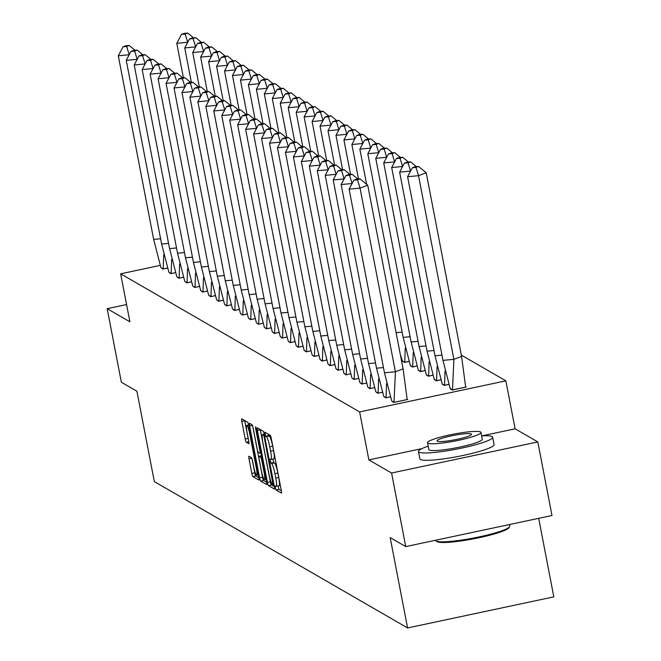 <?xml version="1.0" encoding="UTF-8"?>
<svg xmlns="http://www.w3.org/2000/svg" width="661" height="661" viewBox="0 0 661 661"><rect width="100%" height="100%" fill="white"/><g stroke="black" fill="none" stroke-linecap="round" stroke-linejoin="round"><path stroke-width="0.99" d="M275.298 487.76L276.042 489.983L281.363 493.065A2.966 0.43 -102 0 0 281.421 493.073A2.966 0.43 -102 0 0 281.305 490.462L271.291 438.466A2.966 0.43 -102 0 0 270.233 435.285L264.871 432.203L265.697 436.252L266.383 436.657A9.494 1.388 -102 0 1 269.762 446.819L270.597 451.157A9.494 1.388 -102 0 1 270.969 459.519A9.494 1.388 -102 0 1 270.779 459.478L270.043 459.065L270.126 460.899L271.555 463.518A9.494 1.388 -102 0 1 274.935 473.689L275.769 478.019A9.494 1.388 -102 0 1 276.141 486.38A9.494 1.388 -102 0 1 275.951 486.339L275.216 485.934L275.298 487.76M278.066 485.975L278.967 489.363L281.363 490.751M268.002 433.996L269.308 436.029L266.383 436.657M272.886 459.106L273.794 462.502L274.48 462.898L271.555 463.518M537.806 441.928L551.976 515.506L405.747 546.597L391.576 473.02L537.806 441.928L515.101 428.815L505.863 380.843L359.634 411.927L120.657 273.819L160.144 265.425M126.573 304.547L107.189 308.67L129.895 321.791L120.657 273.819M405.747 546.597L390.18 537.6L407.581 627.95L154.319 481.588L136.918 391.238L121.36 382.248L107.189 308.67M248.966 456.239A2.966 0.43 -102 0 0 248.908 456.23A2.966 0.43 -102 0 0 249.023 458.841L251.833 473.433A2.966 0.43 -102 0 0 252.89 476.606L258.798 480.026A2.966 0.43 -102 0 0 258.864 480.035A2.966 0.43 -102 0 0 258.748 477.424L248.734 425.428A2.966 0.43 -102 0 0 247.677 422.247L241.769 418.834A2.966 0.43 -102 0 0 241.703 418.818A2.966 0.43 -102 0 0 241.819 421.429L245.214 439.053A2.966 0.43 -102 0 0 246.272 442.234L248.8 443.696A2.966 0.43 -102 0 0 248.858 443.705A2.966 0.43 -102 0 0 248.743 441.094L247.065 432.352A7.932 1.157 -102 0 1 246.751 425.37A7.932 1.157 -102 0 1 249.742 433.905L256.336 468.137A7.932 1.157 -102 0 1 256.642 475.127A7.932 1.157 -102 0 1 253.65 466.583L252.552 460.882A2.966 0.43 -102 0 0 251.502 457.701L248.966 456.239M421.949 448.612L368.871 459.899L391.576 473.02M368.871 459.899L359.634 411.927M267.408 482.431A2.966 0.43 -102 0 0 268.465 485.612L274.373 489.024A2.966 0.43 -102 0 0 274.439 489.041A2.966 0.43 -102 0 0 274.323 486.422L264.309 434.426A2.966 0.43 -102 0 0 263.252 431.253L257.344 427.832A2.966 0.43 -102 0 0 257.278 427.824A2.966 0.43 -102 0 0 257.393 430.435L267.408 482.431L270.332 481.811A2.966 0.43 -102 0 0 271.39 484.984L274.373 486.711M266.59 484.521L260.682 481.109A2.966 0.43 -102 0 1 259.624 477.928L249.61 425.932A2.966 0.43 -102 0 1 249.494 423.321A2.966 0.43 -102 0 1 249.552 423.337L252.081 424.792A2.966 0.43 -102 0 1 253.138 427.973L257.203 449.059A2.966 0.43 -102 0 0 258.261 452.24L259.938 453.206A2.966 0.43 -102 0 0 259.996 453.223A2.966 0.43 -102 0 0 259.88 450.612L255.65 428.659L255.567 426.824L256.352 429.063L266.532 481.927A2.966 0.43 -102 0 1 266.647 484.538A2.966 0.43 -102 0 1 266.59 484.521L266.697 484.496M407.581 627.95L553.811 596.866L538.69 518.331M461.32 355.097L505.863 380.843M391.7 400.938L393.65 402.458L407.688 399.475L407.159 399.17M450.191 388.503L452.141 390.023L466.179 387.04L465.65 386.735M383.735 396.336L385.694 397.856L390.304 396.881M442.234 383.901L444.184 385.421L448.794 384.446M375.779 391.733L377.737 393.262L382.347 392.279M434.269 379.307L436.227 380.827L440.837 379.844M367.822 387.139L369.772 388.66L374.39 387.677M426.312 374.704L428.27 376.225L432.881 375.241M359.865 382.537L361.815 384.058L366.425 383.074M418.355 370.102L420.305 371.622L424.924 370.639M351.9 377.935L353.858 379.455L358.469 378.48M410.398 365.5L412.348 367.02L416.959 366.045M343.943 373.341L345.901 374.861L350.512 373.878M402.433 360.906L404.392 362.426L409.002 361.443M335.986 368.739L337.936 370.259L342.555 369.276M328.03 364.137L329.979 365.657L334.59 364.682M320.064 359.543L322.023 361.063L326.633 360.08M312.108 354.94L314.058 356.461L318.676 355.478M304.151 350.338L306.101 351.859L310.711 350.884M296.186 345.744L298.144 347.265L302.755 346.281M288.229 341.142L290.187 342.662L294.798 341.679M280.272 336.54L282.222 338.06L286.841 337.085M272.315 331.946L274.265 333.466L278.876 332.483M264.35 327.344L266.309 328.864L270.919 327.881M256.394 322.742L258.344 324.262L262.962 323.279M248.437 318.139L250.387 319.66L254.997 318.685M240.472 313.545L242.43 315.066L247.04 314.082M232.515 308.943L234.473 310.463L239.084 309.48M224.558 304.341L226.508 305.861L231.127 304.886M216.601 299.747L218.551 301.267L223.162 300.284M208.636 295.145L210.595 296.665L215.205 295.682M200.68 290.543L202.63 292.063L207.248 291.088M192.723 285.949L194.673 287.469L199.283 286.486M184.758 281.346L186.716 282.867L191.326 281.883M176.801 276.744L178.759 278.264L183.37 277.29M168.844 272.15L170.794 273.671L175.413 272.687M160.887 267.548L162.837 269.068L167.448 268.085M278.876 485.719A9.494 1.388 -102 0 0 279.066 485.761A9.494 1.388 -102 0 0 278.694 477.399L275.769 478.019M274.48 462.898A9.494 1.388 -102 0 1 277.86 473.069L278.694 477.399M273.704 458.85A9.494 1.388 -102 0 0 273.894 458.891A9.494 1.388 -102 0 0 273.522 450.538L270.597 451.157M269.308 436.029A9.494 1.388 -102 0 1 272.687 446.2L273.522 450.538M260.269 429.526A2.966 0.43 -102 0 0 260.318 429.815L270.332 481.811M273.043 484.662L264.218 437.202L263.475 434.971L262.748 434.558A9.494 1.388 -102 0 0 262.557 434.517A9.494 1.388 -102 0 0 262.929 442.87L268.936 474.069A9.494 1.388 -102 0 0 272.315 484.24L273.043 484.662M266.581 482.208L263.607 480.489L260.682 481.109M252.692 426.138L262.549 477.308A2.966 0.43 -102 0 0 263.607 480.489M261.417 470.946A7.932 1.157 -102 0 0 264.4 479.481A7.932 1.157 -102 0 0 264.094 472.491L261.773 460.428A2.966 0.43 -102 0 0 260.715 457.255L259.038 456.28A2.966 0.43 -102 0 0 258.972 456.272A2.966 0.43 -102 0 0 259.087 458.883L261.417 470.946M244.694 420.528A2.966 0.43 -102 0 0 244.744 420.809L248.139 438.433A2.966 0.43 -102 0 0 248.586 440.267M252.105 459.048L254.758 472.805A2.966 0.43 -102 0 0 255.815 475.986L258.798 477.713M515.101 428.815L481.869 435.872M461.576 356.411L453.892 359.328L418.529 175.686L426.213 172.769L461.576 356.411L465.675 387.148M450.281 388.949L442.969 360.369L407.597 176.727L412.332 167.762L415.976 167.415L418.537 166.44L414.893 166.787L412.332 167.762M442.969 360.369L453.892 359.328L452.504 389.883L465.666 387.09M450.207 388.561L452.521 389.94M426.213 172.769L418.537 166.44M415.976 167.415L418.529 175.686L407.597 176.727M403.086 368.846L367.723 185.204L360.038 188.121L395.402 371.763L384.471 372.804L391.717 400.996L394.014 402.318L395.402 371.763L403.086 368.846L407.184 399.583M394.022 402.375L407.176 399.525M349.107 189.162L353.842 180.197L357.485 179.85L360.038 188.121L349.107 189.162L384.471 372.804M357.485 179.85L360.047 178.875L356.403 179.222L353.842 180.197M367.723 185.204L360.047 178.875M435.558 540.252L435.582 540.376A37.776 4.875 -10.9 0 0 436.02 540.938A37.776 4.875 -10.9 0 0 436.128 541.004A37.776 4.875 -10.9 0 0 473.929 537.963A37.776 4.875 -10.9 0 0 509.581 526.776L508.871 527.817A36.876 4.759 169.1 0 1 474.061 538.732A36.876 4.759 169.1 0 1 437.169 541.706A36.876 4.759 169.1 0 1 437.07 541.64A36.876 4.759 169.1 0 1 436.979 541.574M509.581 526.776A37.776 4.875 -10.9 0 0 509.78 526.09L509.482 524.537M428.212 446.175A37.776 4.875 -10.9 0 0 418.471 451.504A37.776 4.875 -10.9 0 0 419.008 452.132A37.776 4.875 -10.9 0 0 459.23 448.604A37.776 4.875 -10.9 0 0 492.668 437.21A37.776 4.875 -10.9 0 0 492.123 436.582A37.776 4.875 -10.9 0 0 481.638 435.888M418.471 451.504L419.884 458.858A37.776 4.875 -10.9 0 0 420.429 459.486A37.776 4.875 -10.9 0 0 460.643 455.966A37.776 4.875 -10.9 0 0 494.081 444.572L492.668 437.21M480.977 432.443L482.274 439.21A27.2 3.512 169.1 0 1 458.205 447.414A27.2 3.512 169.1 0 1 429.245 449.951A27.2 3.512 169.1 0 1 428.857 449.497L427.551 442.73A27.2 3.512 -10.9 0 0 427.94 443.184A27.2 3.512 -10.9 0 0 456.9 440.647A27.2 3.512 -10.9 0 0 480.977 432.443A27.2 3.512 -10.9 0 0 480.588 431.988A27.2 3.512 -10.9 0 0 451.628 434.525A27.2 3.512 -10.9 0 0 427.551 442.73M471.227 433.98A17.533 2.264 -10.9 0 0 452.562 435.616A17.533 2.264 -10.9 0 0 437.053 440.904A17.533 2.264 -10.9 0 0 437.301 441.193A17.533 2.264 -10.9 0 0 455.958 439.557A17.533 2.264 -10.9 0 0 471.475 434.277A17.533 2.264 -10.9 0 0 471.227 433.98M442.325 384.347L435.004 355.775L399.641 172.124L404.375 163.16L408.019 162.813L410.58 161.838L406.936 162.185L404.375 163.16M445.035 371.127L444.547 385.289L448.778 384.388M441.953 355.114L435.004 355.775M442.25 383.958L444.556 385.346M408.019 162.813L410.572 171.092L399.641 172.124M416.405 166.646L410.58 161.838M434.368 379.753L427.047 351.173L391.684 167.522L396.41 158.557L400.054 158.21L402.615 157.244L398.971 157.591L396.41 158.557M437.078 366.525L436.591 380.686L440.821 379.786M433.996 350.512L427.047 351.173M434.294 379.356L436.599 380.744M400.054 158.21L402.615 166.489L391.684 167.522M408.44 162.044L402.615 157.244M426.411 375.151L419.091 346.571L383.719 162.928L388.453 153.963L392.097 153.616L394.658 152.641L391.015 152.988L388.453 153.963M429.121 361.922L428.625 376.084L432.864 375.184M426.031 345.91L419.091 346.571M426.337 374.762L428.642 376.142M394.658 161.879L383.719 162.928M400.483 157.442L394.658 152.641M394.65 161.887L392.097 153.616M418.446 370.548L411.125 341.977L375.762 158.326L380.496 149.361L384.14 149.014L386.702 148.039L383.058 148.386L380.496 149.361M421.156 357.328L420.669 371.49L424.899 370.59M418.074 341.316L411.125 341.977M418.372 370.16L420.677 371.548M384.14 149.014L386.693 157.293L375.762 158.326M392.527 152.84L386.702 148.039M410.489 365.946L403.169 337.374L367.805 153.724L372.54 144.759L376.175 144.412L378.736 143.445L375.093 143.792L372.54 144.759M413.199 352.726L412.712 366.888L416.942 365.987M410.117 336.713L403.169 337.374M410.415 365.558L412.72 366.946M376.175 144.412L378.736 152.691L367.805 153.724M384.57 148.246L378.736 143.445M383.463 367.549L376.514 368.21L383.76 396.393L386.057 397.724L386.545 383.562M386.065 397.782L390.287 396.823M352.09 183.518L341.15 184.559L376.514 368.21M341.15 184.559L345.885 175.595L349.52 175.248L352.082 183.518M349.52 175.248L352.082 174.273L348.438 174.62L345.885 175.595M357.915 179.081L352.082 174.273M375.498 362.947L368.557 363.608L375.803 391.791L378.1 393.121L378.588 378.96M378.109 393.179L382.331 392.221M333.194 179.957L337.92 170.992L341.563 170.645L344.125 178.924L333.194 179.957L368.557 363.608M341.563 170.645L344.125 169.679L340.481 170.026L337.92 170.992M349.95 174.479L344.125 169.679M367.541 358.345L360.6 359.006L367.838 387.197L370.135 388.519L370.623 374.357M370.152 388.577L374.366 387.619M336.168 174.314L325.229 175.363L360.6 359.006M325.229 175.363L329.963 166.39L333.607 166.051L336.16 174.322M333.607 166.051L336.168 165.076L332.524 165.424L329.963 166.39M341.993 169.877L336.168 165.076M359.584 353.742L352.635 354.403L359.881 382.595L362.178 383.917L362.666 369.763M362.187 383.983L366.409 383.025M328.211 169.72L317.272 170.761L352.635 354.403M317.272 170.761L322.006 161.796L325.65 161.449L328.203 169.72M325.65 161.449L328.211 160.474L324.568 160.821L322.006 161.796M334.036 165.275L328.211 160.474M351.627 349.148L344.678 349.809L351.925 377.993L354.222 379.323L354.709 365.161M354.23 379.381L358.452 378.423M309.315 166.159L314.041 157.194L317.685 156.847L320.246 165.118L309.315 166.159L344.678 349.809M317.685 156.847L320.246 155.872L316.602 156.219L314.041 157.194M326.071 160.681L320.246 155.872M402.532 361.352L400.376 354.767M405.243 348.124L404.755 362.286L408.985 361.385M370.78 148.081L359.848 149.122L366.615 184.295M402.152 332.111L396.121 332.69M402.458 360.964L404.763 362.344M370.771 148.089L368.218 139.818L370.78 138.843L367.136 139.19L364.575 140.157L368.218 139.818M376.605 143.644L370.78 138.843M359.848 149.122L364.575 140.157M343.662 344.546L336.722 345.207L343.96 373.399L346.257 374.721L346.752 360.559M346.273 374.779L350.495 373.82M312.289 160.516L301.35 161.557L336.722 345.207M301.35 161.557L306.084 152.592L309.728 152.245L312.281 160.524M309.728 152.245L312.289 151.278L308.646 151.625L306.084 152.592M318.115 156.079L312.289 151.278M368.648 139.041L362.823 134.241L359.179 134.588L356.618 135.563L360.262 135.216L362.815 143.495L351.883 144.528L358.526 179.015M351.883 144.528L356.618 135.563M360.262 135.216L362.823 134.241M335.705 339.944L328.757 340.605L336.003 368.797L338.3 370.119L338.787 355.965M338.308 370.177L342.53 369.226M304.333 155.922L293.393 156.963L328.757 340.605M293.393 156.963L298.128 147.998L301.771 147.651L304.324 155.922M301.771 147.651L304.333 146.676L300.689 147.023L298.128 147.998M310.158 151.476L304.333 146.676M360.691 134.447L354.866 129.639L351.222 129.986L348.661 130.961L352.305 130.614L354.858 138.893L343.927 139.925L350.57 174.421M343.927 139.925L348.661 130.961M352.305 130.614L354.866 129.639M327.749 335.35L320.8 336.011L328.046 364.194L330.343 365.525L330.83 351.363M330.351 365.583L334.573 364.624M285.436 152.361L290.171 143.396L293.806 143.049L296.368 151.319L285.436 152.361L320.8 336.011M293.806 143.049L296.368 142.074L292.724 142.421L290.171 143.396M302.201 146.882L296.368 142.074M346.901 134.282L335.97 135.323L342.613 169.819M346.901 134.29L344.34 126.011L346.901 125.045L343.257 125.392L340.696 126.358L344.34 126.011M352.726 129.845L346.901 125.045M335.97 135.323L340.696 126.358M319.784 330.748L312.843 331.409L320.089 359.592L322.386 360.923L322.874 346.761M322.394 360.98L326.617 360.022M288.403 146.717L277.48 147.758L282.206 138.793L285.849 138.446L288.411 146.734M277.48 147.758L312.843 331.409M285.849 138.446L288.411 137.48L284.767 137.827L282.206 138.793M294.236 142.28L288.411 137.48M344.769 125.243L338.944 120.442L335.301 120.789L332.739 121.764L336.383 121.417L338.936 129.696L328.005 130.729L334.648 165.217M328.005 130.729L332.739 121.764M336.383 121.417L338.944 120.442M311.827 326.146L304.886 326.807L312.124 354.998L314.421 356.32L314.909 342.167M314.438 356.378L318.652 355.42M280.454 142.115L269.514 143.164L304.886 326.807M269.514 143.164L274.249 134.2L277.893 133.853L280.446 142.123M277.893 133.853L280.454 132.878L276.81 133.225L274.249 134.2M286.279 137.678L280.454 132.878M336.813 120.649L330.987 115.84L327.344 116.187L324.782 117.162L328.426 116.815L330.979 125.094L320.048 126.127L326.691 160.623M320.048 126.127L324.782 117.162M328.426 116.815L330.987 115.84M303.87 321.552L296.921 322.213L304.167 350.396L306.464 351.726L306.952 337.564M306.473 351.784L310.695 350.826M261.558 138.562L266.292 129.597L269.936 129.25L272.489 137.521L261.558 138.562L296.921 322.213M269.936 129.25L272.497 128.275L268.853 128.622L266.292 129.597M278.322 133.084L272.497 128.275M323.022 120.5L312.091 121.525L318.734 156.021M328.856 116.047L323.022 111.246L319.379 111.593L316.826 112.56L320.461 112.213L323.022 111.246M312.091 121.525L316.826 112.56M323.022 120.484L320.461 112.213M295.913 316.95L288.964 317.611L296.211 345.794L298.508 347.124L298.995 332.962M298.516 347.182L302.738 346.224M264.532 132.919L253.601 133.96L258.327 124.995L261.971 124.648L264.532 132.927M253.601 133.96L288.964 317.611M261.971 124.648L264.532 123.681L260.888 124.028L258.327 124.995M270.357 128.482L264.532 123.681M320.891 111.445L315.066 106.644L311.422 106.991L308.861 107.966L312.504 107.619L315.066 115.898L304.134 116.931L310.777 151.419M304.134 116.931L308.861 107.966M312.504 107.619L315.066 106.644M287.948 312.347L281.008 313.008L288.254 341.2L290.543 342.522L291.038 328.36M290.559 342.58L294.781 341.621M256.575 128.317L245.636 129.366L281.008 313.008M245.636 129.366L250.37 120.401L254.014 120.054L256.567 128.325M254.014 120.054L256.575 119.079L252.932 119.426L250.37 120.401M262.4 123.88L256.575 119.079M312.934 106.851L307.109 102.042L303.465 102.389L300.904 103.364L304.547 103.017L307.101 111.296L296.169 112.329L302.812 146.825M296.169 112.329L300.904 103.364M304.547 103.017L307.109 102.042M279.991 307.753L273.043 308.414L280.289 336.598L282.586 337.928L283.073 323.766M282.594 337.986L286.816 337.027M237.679 124.764L242.413 115.799L246.057 115.452L248.61 123.723L237.679 124.764L273.043 308.414M246.057 115.452L248.619 114.477L244.975 114.824L242.413 115.799M254.444 119.286L248.619 114.477M299.144 106.694L288.213 107.726L294.856 142.222M304.977 102.248L299.152 97.448L295.508 97.795L292.947 98.762L296.591 98.415L299.152 97.448M288.213 107.726L292.947 98.762M299.144 106.685L296.591 98.415M272.035 303.151L265.086 303.812L272.332 331.996L274.629 333.326L275.116 319.164M274.637 333.384L278.859 332.425M240.654 119.12L229.722 120.162L234.457 111.197L238.092 110.85L240.654 119.129M229.722 120.162L265.086 303.812M238.092 110.85L240.654 109.883L237.01 110.23L234.457 111.197M246.487 114.684L240.654 109.883M297.012 97.646L291.187 92.846L287.543 93.193L284.982 94.168L288.626 93.821L291.187 102.1L280.256 103.133L286.899 137.62M280.256 103.133L284.982 94.168M288.626 93.821L291.187 92.846M264.07 298.549L257.129 299.21L264.375 327.402L266.672 328.724L267.16 314.562M266.68 328.781L270.903 327.823M221.766 115.568L226.492 106.603L230.135 106.256L232.697 114.535L221.766 115.568L257.129 299.21M230.135 106.256L232.697 105.281L229.053 105.628L226.492 106.603M238.522 110.081L232.697 105.281M289.055 93.052L283.23 88.243L279.586 88.591L277.025 89.566L280.669 89.218L283.222 97.498L272.291 98.53L278.934 133.026M272.291 98.53L277.025 89.566M280.669 89.218L283.23 88.243M256.113 293.955L249.172 294.616L256.41 322.799L258.707 324.13L259.195 309.968M258.724 324.187L262.938 323.229M213.8 110.965L218.535 102.001L222.179 101.654L224.732 109.924L213.8 110.965L249.172 294.616M222.179 101.654L224.74 100.679L221.096 101.026L218.535 102.001M230.565 105.479L224.74 100.679M275.265 92.895L264.334 93.928L270.977 128.424M281.099 88.45L275.273 83.65L271.63 83.997L269.068 84.963L272.712 84.616L275.273 83.65M264.334 93.928L269.068 84.963M275.265 92.887L272.712 84.616M248.156 289.353L241.207 290.014L248.453 318.197L250.75 319.527L251.238 305.365M250.759 319.585L254.981 318.627M216.775 105.322L205.844 106.363L210.578 97.398L214.222 97.051L216.775 105.33M205.844 106.363L241.207 290.014M214.222 97.051L216.783 96.085L213.139 96.423L210.578 97.398M222.608 100.885L216.783 96.085M267.317 88.285L256.377 89.334L263.02 123.822M267.308 88.293L264.747 80.022L267.308 79.047L263.673 79.394L261.112 80.369L264.747 80.022M273.142 83.848L267.308 79.047M256.377 89.334L261.112 80.369M240.199 284.751L233.25 285.412L240.497 313.603L242.794 314.925L243.281 300.763M242.802 314.983L247.024 314.025M197.887 101.761L202.613 92.796L206.257 92.457L208.818 100.728L197.887 101.761L233.25 285.412M206.257 92.457L208.818 91.482L205.174 91.829L202.613 92.796M214.643 96.283L208.818 91.482M265.177 79.246L259.352 74.445L255.708 74.792L253.146 75.767L256.79 75.42L259.352 83.699L248.42 84.732L255.063 119.22M248.42 84.732L253.146 75.767M256.79 75.42L259.352 74.445M232.234 280.148L225.294 280.809L232.54 309.001L234.829 310.323L235.324 296.169M234.845 310.381L239.067 309.431M189.922 97.167L194.656 88.202L198.3 87.855L200.853 96.126L189.922 97.167L225.294 280.809M198.3 87.855L200.861 86.88L197.218 87.227L194.656 88.202M206.686 91.681L200.861 86.88M251.387 79.097L240.455 80.13L247.098 114.626M257.22 74.652L251.395 69.851L247.751 70.19L245.19 71.165L248.833 70.818L251.395 69.851M240.455 80.13L245.19 71.165M251.387 79.089L248.833 70.818M224.277 275.554L217.329 276.215L224.575 304.399L226.872 305.729L227.359 291.567M226.88 305.787L231.102 304.828M192.896 91.524L181.965 92.565L186.699 83.6L190.343 83.253L192.896 91.532M181.965 92.565L217.329 276.215M190.343 83.253L192.905 82.278L189.261 82.625L186.699 83.6M198.73 87.087L192.905 82.278M243.438 74.486L232.498 75.528L239.142 110.023M243.43 74.495L240.877 66.216L243.438 65.249L239.794 65.596L237.233 66.563L240.877 66.216M249.263 70.049L243.438 65.249M232.498 75.528L237.233 66.563M216.321 270.952L209.372 271.613L216.618 299.805L218.915 301.127L219.402 286.965M218.923 301.185L223.145 300.226M174.008 87.963L178.743 78.998L182.378 78.651L184.94 86.93L174.008 87.963L209.372 271.613M182.378 78.651L184.94 77.684L181.296 78.031L178.743 78.998M190.773 82.485L184.94 77.684M241.298 65.447L235.473 60.647L231.829 60.994L229.268 61.969L232.912 61.622L235.473 69.901L224.542 70.934L231.185 105.421M224.542 70.934L229.268 61.969M232.912 61.622L235.473 60.647M208.355 266.35L201.415 267.011L208.661 295.203L210.958 296.525L211.446 282.371M210.966 296.582L215.189 295.632M166.051 83.369L170.778 74.404L174.421 74.057L176.983 82.336L166.051 83.369L201.415 267.011M174.421 74.057L176.983 73.082L173.339 73.429L170.778 74.404M182.808 77.882L176.983 73.082M227.508 65.299L216.577 66.331L223.22 100.827M233.341 60.853L227.516 56.045L223.872 56.392L221.311 57.367L224.955 57.02L227.516 56.045M216.577 66.331L221.311 57.367M227.508 65.29L224.955 57.02M200.399 261.756L193.458 262.417L200.696 290.6L202.993 291.931L203.489 277.769M203.01 291.988L207.224 291.03M169.018 77.725L158.086 78.766L162.821 69.802L166.465 69.455L169.018 77.734M158.086 78.766L193.458 262.417M166.465 69.455L169.026 68.48L165.382 68.827L162.821 69.802M174.851 73.288L169.026 68.48M219.559 60.688L208.62 61.729L215.263 96.225M219.551 60.696L216.998 52.417L219.559 51.451L215.916 51.798L213.354 52.764L216.998 52.417M225.384 56.251L219.559 51.451M208.62 61.729L213.354 52.764M192.442 257.154L185.493 257.815L192.739 285.998L195.036 287.328L195.524 273.167M195.045 287.386L199.267 286.428M150.13 74.164L154.864 65.199L158.508 64.852L161.061 73.123L150.13 74.164L185.493 257.815M158.508 64.852L161.069 63.886L157.425 64.233L154.864 65.199M166.894 68.686L161.069 63.886M217.428 51.649L211.594 46.848L207.959 47.195L205.397 48.17L209.033 47.823L211.594 56.102L200.663 57.135L207.306 91.623M200.663 57.135L205.397 48.17M209.033 47.823L211.594 46.848M184.485 252.552L177.536 253.213L184.783 281.404L187.08 282.726L187.567 268.573M187.088 282.784L191.31 281.826M142.173 69.57L146.899 60.605L150.543 60.258L153.104 68.529L142.173 69.57L177.536 253.213M150.543 60.258L153.104 59.283L149.46 59.63L146.899 60.605M158.929 64.084L153.104 59.283M203.638 51.5L192.706 52.533L199.349 87.029M209.463 47.055L203.638 42.246L199.994 42.593L197.432 43.568L201.076 43.221L203.638 42.246M192.706 52.533L197.432 43.568M203.629 51.492L201.076 43.221M176.52 247.958L169.58 248.619L176.826 276.802L179.114 278.132L179.61 263.97M179.131 278.19L183.353 277.232M145.139 63.927L134.208 64.968L138.942 56.003L142.586 55.656L145.139 63.935M134.208 64.968L169.58 248.619M142.586 55.656L145.147 54.681L141.504 55.028L138.942 56.003M150.972 59.49L145.147 54.681M195.681 46.89L184.741 47.931L191.384 82.427M195.673 46.89L193.119 38.619L195.681 37.652L192.037 37.999L189.476 38.966L193.119 38.619M201.506 42.453L195.681 37.652M184.741 47.931L189.476 38.966M168.563 243.355L161.614 244.016L168.861 272.2L171.158 273.53L171.645 259.368M171.166 273.588L175.388 272.629M126.251 60.366L130.985 51.401L134.629 51.054L137.182 59.325L126.251 60.366L161.614 244.016M134.629 51.054L137.191 50.087L133.547 50.434L130.985 51.401M143.016 54.888L137.191 50.087M193.549 37.851L187.724 33.05L184.08 33.397L181.519 34.372L185.163 34.025L187.716 42.304L176.784 43.337L183.428 77.824M176.784 43.337L181.519 34.372M185.163 34.025L187.724 33.05M160.606 238.753L153.658 239.414L160.904 267.606L163.201 268.928L163.688 254.766M163.209 268.986L167.431 268.027M118.294 55.772L123.029 46.807L126.664 46.46L129.226 54.731L118.294 55.772L153.658 239.414M126.664 46.46L129.226 45.485L125.582 45.832L123.029 46.807M135.059 50.286L129.226 45.485M278.967 489.363L276.042 489.983M268.622 435.632L265.697 436.252M273.794 462.502L270.87 463.121M277.86 473.069L274.935 473.689M272.687 446.2L269.762 446.819M260.318 429.815L257.393 430.435M271.39 484.984L268.465 485.612M273.604 482.712L273.01 482.844M264.813 437.07L264.218 437.202M264.375 434.781L263.475 434.971M264.268 434.236L262.748 434.558M262.549 477.308L259.624 477.928M252.411 425.337L249.61 425.932M260.963 452.992L260.046 453.182M260.475 450.48L259.88 450.612M256.237 428.526L255.65 428.659M264.689 472.367L264.094 472.491M262.367 460.304L261.773 460.428M261.739 457.032L260.715 457.255M261.492 455.76L259.038 456.28M256.931 468.005L256.336 468.137M250.337 433.773L249.742 433.905M248.85 441.68L246.272 442.234M248.139 438.433L245.214 439.053M244.744 420.809L241.819 421.429M255.815 475.986L252.89 476.606M254.758 472.805L251.833 473.433M251.824 458.247L249.023 458.841M279.066 485.761L276.141 486.38M273.894 458.891L270.969 459.519M264.251 434.153L262.557 434.517M260.963 453.016L259.996 453.223M265.995 479.142L264.4 479.481M261.492 455.735L258.972 456.272M258.236 474.788L256.642 475.127M248.635 424.965L246.751 425.37M437.07 541.64L436.02 540.938"/></g></svg>
